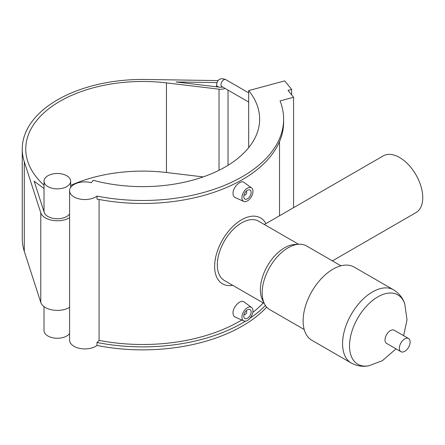 <?xml version="1.0" encoding="UTF-8"?>
<svg xmlns="http://www.w3.org/2000/svg" width="445" height="445" viewBox="0 0 445 445"><rect width="100%" height="100%" fill="white"/><g stroke="black" fill="none" stroke-linecap="round" stroke-linejoin="round"><path stroke-width="0.67" d="M69.587 214.062A13.311 7.687 0 0 1 55.886 218.701A13.311 7.687 0 0 1 44.244 212.465L34.126 181.137L44.016 188.53M69.587 307.339A16.821 9.712 180 0 1 52.599 310.004A16.821 9.712 180 0 1 40.795 302.466L24.291 251.369A120.45 69.542 180 0 1 22.25 238.626L22.25 148.997A120.45 69.542 0 0 0 24.291 161.741L40.795 212.838A16.821 9.712 0 0 0 52.599 220.381A16.821 9.712 0 0 0 69.587 217.711M203.165 176.91L166.452 172.515A116.946 67.518 0 0 0 70.644 185.448M44.016 185.22A116.946 67.518 180 0 1 25.76 148.997A116.946 67.518 180 0 1 166.452 82.887L219.035 89.184A7.487 4.322 0 0 0 225.053 88.405M218.089 80.59L145.921 79.477A120.45 69.542 0 0 0 22.25 148.997M222.522 86.947A3.977 2.297 180 0 1 219.747 87.198L176.075 81.969L216.949 82.598M291.642 94.885L291.642 89.451L284.722 80.884L248.688 90.585L248.688 147.651M291.642 89.451L288.037 90.418L293.572 97.271L280.055 100.915A140.926 81.363 0 0 1 283.632 119.121L283.632 122.108A140.926 81.363 180 0 1 97.01 199.076L97.01 196.089A140.926 81.363 0 0 0 283.632 119.121M293.572 207.665L293.572 97.271M248.688 90.585A116.946 67.518 180 0 1 259.646 119.121A116.946 67.518 180 0 1 93.278 180.308L91.342 182.711A15.291 8.828 0 0 0 69.587 190.71A15.291 8.828 0 0 0 79.961 199.071A15.291 8.828 0 0 0 97.01 196.089M99.079 199.477L99.079 340.38A15.291 8.828 180 0 1 97.01 342.483L97.01 345.47A140.926 81.363 0 0 0 266.711 307.15M97.01 345.47A15.291 8.828 180 0 1 79.961 348.452A15.291 8.828 180 0 1 69.587 340.091L69.587 190.71M69.587 333.566A13.311 7.687 180 0 1 55.886 338.206A13.311 7.687 180 0 1 44.244 331.97A13.311 7.687 180 0 1 44.016 330.563L44.016 306.622M44.244 182.589A13.311 7.687 0 0 0 58.556 188.836A13.311 7.687 0 0 0 70.644 181.182A13.311 7.687 0 0 0 57.333 173.494A13.311 7.687 0 0 0 44.016 181.182A13.311 7.687 0 0 0 44.244 182.589M99.079 340.38A136.826 78.993 0 0 0 241.752 320.005M252.81 312.407A136.826 78.993 0 0 0 263.212 302.923M243.793 320.912L235.244 317.129C233.814 316.445 233.074 315.032 233.019 312.902C232.768 306.733 240.867 299.062 243.999 301.905L251.575 307.434A7.799 4.5 -60 0 1 252.955 310.849A7.799 4.5 -60 0 1 249.712 318.525A7.799 4.5 -60 0 1 243.793 320.912A7.799 4.5 -60 0 1 241.93 317.218A7.799 4.5 -60 0 1 245.495 309.208A7.799 4.5 -60 0 1 251.575 307.434M243.793 201.407L235.244 197.624C233.814 196.94 233.074 195.527 233.019 193.397C232.768 187.228 240.867 179.558 243.999 182.4L251.575 187.929A7.799 4.5 120 0 0 245.495 189.704A7.799 4.5 120 0 0 241.93 197.714A7.799 4.5 120 0 0 243.793 201.407A7.799 4.5 120 0 0 249.712 199.026A7.799 4.5 120 0 0 252.955 191.344A7.799 4.5 120 0 0 251.575 187.929M265.431 305.504A140.926 81.363 180 0 1 249.868 318.347M245.623 321.095A140.926 81.363 180 0 1 97.01 342.483M246.079 191.378A2.08 1.202 -60 0 1 246.28 191.456A2.08 1.202 -60 0 1 246.28 193.859A2.08 1.202 -60 0 1 244.199 195.055A2.08 1.202 -60 0 1 244.032 194.921M243.771 196.651A5.195 2.998 -60 0 1 246.035 191.422A5.195 2.998 -60 0 1 250.046 190.026A5.195 2.998 -60 0 1 250.046 196.028A5.195 2.998 -60 0 1 244.845 199.032A5.195 2.998 -60 0 1 243.771 196.651M246.079 310.883A2.08 1.202 -60 0 1 246.28 310.96A2.08 1.202 -60 0 1 246.28 313.363A2.08 1.202 -60 0 1 244.199 314.559A2.08 1.202 -60 0 1 244.032 314.426M243.771 316.156A5.195 2.998 -60 0 1 246.035 310.927A5.195 2.998 -60 0 1 250.046 309.531A5.195 2.998 -60 0 1 250.046 315.533A5.195 2.998 -60 0 1 244.845 318.537A5.195 2.998 -60 0 1 243.771 316.156M332.404 260.865L415.969 212.615A32.746 18.907 -120 0 0 422.75 197.63A32.746 18.907 -120 0 0 408.454 164.678A32.746 18.907 -120 0 0 383.223 155.906L264.375 224.519M298.573 244.261L258.656 221.215A34.243 19.769 120 0 0 224.413 240.984A34.243 19.769 120 0 0 224.413 280.522L264.33 303.568M340.97 265.81L306.555 245.94A36.779 21.232 120 0 0 298.862 244.244L294.54 244.489A34.243 19.769 120 0 0 284.578 247.765A34.243 19.769 120 0 0 262.511 299.963L264.464 303.829A36.779 21.232 120 0 0 269.776 309.642L304.191 329.511M265.904 223.64A38.048 21.966 120 0 0 260.559 217.922A38.048 21.966 120 0 0 222.511 239.888A38.048 21.966 120 0 0 222.511 283.821A38.048 21.966 120 0 0 232.707 285.312M298.862 244.244A36.779 21.232 120 0 0 288.165 247.765A36.779 21.232 120 0 0 264.464 303.829M351.322 363.07A42.275 24.408 120 0 1 344.842 329.194A42.275 24.408 120 0 1 372.459 291.942A42.275 24.408 120 0 1 393.597 289.851L354.137 267.067A42.275 24.408 120 0 0 333.005 269.164A42.275 24.408 120 0 0 305.387 306.416A42.275 24.408 120 0 0 311.867 340.286L351.322 363.07C359.299 367.297 365.929 366.407 369.044 365.723A40.044 23.123 120 0 1 349.876 340.564A40.044 23.123 120 0 1 377.838 296.865A40.044 23.123 120 0 1 404.755 303.868L407.014 319.844L403.632 335.669M408.549 338.506L394.198 330.223A7.609 4.394 120 0 0 390.393 330.602A7.609 4.394 120 0 0 385.426 337.304A7.609 4.394 120 0 0 386.588 343.401L400.939 351.684A7.609 4.394 120 0 0 408.549 347.295A7.609 4.394 120 0 0 408.549 338.506A7.609 4.394 120 0 0 404.744 338.884A7.609 4.394 120 0 0 399.771 345.587A7.609 4.394 120 0 0 400.939 351.684M248.688 102.055L221.794 86.525A3.977 2.297 -60 0 1 220.976 84.706A3.977 2.297 -60 0 1 222.711 80.706A3.977 2.297 -60 0 1 225.776 79.638A3.977 2.297 -60 0 1 225.826 79.672M248.688 92.872L225.776 79.638C220.459 77.491 217.388 79.26 216.576 84.951A3.977 2.297 0 0 0 219.747 87.198M40.795 302.466L40.795 212.838M24.291 251.369L24.291 161.741M219.035 170.268L219.035 89.184M166.452 172.515L166.452 82.887M216.576 86.82L216.576 84.951M228.035 165.284L228.035 90.129M70.644 187.484L70.644 181.182M44.016 211.77L44.016 181.182M279.527 215.775L279.527 141.599M393.597 289.851C401.245 294.64 403.793 300.826 404.755 303.868M396.022 348.852L382.416 360.656L369.044 365.723"/></g></svg>
